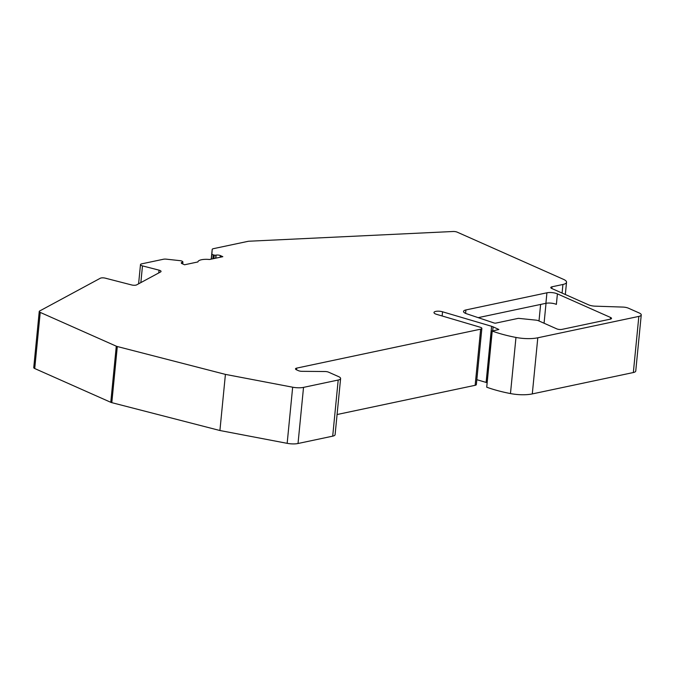 <?xml version="1.0" encoding="UTF-8"?>
<svg xmlns="http://www.w3.org/2000/svg" width="675" height="675" viewBox="0 0 675 675"><rect width="100%" height="100%" fill="white"/><g stroke="black" fill="none" stroke-linecap="round" stroke-linejoin="round"><path stroke-width="1.01" d="M249.1 241.22L453.085 231.5A3.729 1.207 -174.4 0 1 457.237 232.166L563.617 279.408A11.18 3.62 -174.4 0 1 566.536 282.234A11.18 3.62 -174.4 0 1 562.925 284.479L551.99 286.799A3.729 1.207 5.6 0 0 550.792 287.55A3.729 1.207 5.6 0 0 551.762 288.487L588.549 304.83A7.45 2.413 5.6 0 0 595.443 306.172L622.662 307.074A6.244 2.017 -174.4 0 1 628.459 308.205L639.301 313.023A7.45 2.413 -174.4 0 1 641.25 314.904A7.45 2.413 -174.4 0 1 638.845 316.406L537.798 337.787A22.351 7.239 -174.4 0 1 515.97 337.441A70.208 22.739 -174.4 0 1 492.227 331.071L498.876 329.501L493.096 326.835A7.45 2.413 5.6 0 0 491.611 326.295L442.547 311.791A5.586 1.806 5.6 0 0 436.961 311.226A5.586 1.806 5.6 0 0 433.991 312.517A5.586 1.806 5.6 0 0 436.565 314.331L480.144 327.215A3.729 1.207 -174.4 0 1 481.857 328.43A3.729 1.207 -174.4 0 1 480.659 329.172L296.696 368.111A3.729 1.207 5.6 0 0 295.498 368.862A3.729 1.207 5.6 0 0 296.468 369.799L298.384 370.651A3.729 1.207 5.6 0 0 301.987 371.326L325.021 371.52A3.729 1.207 -174.4 0 1 328.632 372.195L338.656 376.65A7.45 2.413 -174.4 0 1 340.605 378.532A7.45 2.413 -174.4 0 1 338.2 380.033L303.531 387.374A11.18 3.62 -174.4 0 1 292.663 387.205L225.416 374.389L117.307 346.528A3.729 1.207 -174.4 0 1 116.286 346.182L40.23 312.407A3.729 1.207 -174.4 0 1 39.251 311.462A3.729 1.207 -174.4 0 1 39.673 310.981L100.313 278.243A3.729 1.207 -174.4 0 1 105.317 278.168L131.642 284.951A3.729 1.207 5.6 0 0 136.645 284.875L160.616 271.932A3.729 1.207 5.6 0 0 161.038 271.443A3.729 1.207 5.6 0 0 159.038 270.152L142.484 265.891A3.729 1.207 -174.4 0 1 140.493 264.6A3.729 1.207 -174.4 0 1 141.691 263.849L163.485 259.234A3.78 1.223 -174.4 0 1 166.278 259.158L180.141 260.668A2.607 0.844 -174.4 0 1 182.377 261.385L182.79 261.757A1.493 0.481 -174.4 0 1 182.908 261.968A1.493 0.481 -174.4 0 1 182.427 262.263L182.242 262.305A2.978 0.962 5.6 0 0 181.28 262.904A2.978 0.962 5.6 0 0 182.056 263.655L184.562 264.769L197.885 261.951A11.18 3.62 -174.4 0 1 209.503 259.495L222.826 256.677L220.32 255.563A2.978 0.962 5.6 0 0 216.127 255.133L215.932 255.175A1.493 0.481 -174.4 0 1 214.245 255.099L213.275 254.846A2.607 0.844 -174.4 0 1 211.882 253.952L212.195 249.446A3.78 1.223 -174.4 0 1 212.195 249.429A3.78 1.223 -174.4 0 1 213.41 248.67L248.012 241.346A3.729 1.207 -174.4 0 1 249.1 241.22M557.407 293.87A7.45 2.413 5.6 0 0 546.927 292.798L465.927 309.943A7.45 2.413 5.6 0 0 463.531 311.437A7.45 2.413 5.6 0 0 466.45 313.706L493.99 322.962A1.493 0.481 5.6 0 0 495.889 323.097L517.919 318.431A1.493 0.481 5.6 0 1 518.991 318.398L535.891 320.127A3.729 1.207 5.6 0 1 538.464 320.743L556.732 328.852A3.729 1.207 5.6 0 0 561.971 329.383L610.318 319.157A3.729 1.207 5.6 0 0 611.516 318.406A3.729 1.207 5.6 0 0 610.546 317.461L557.407 293.87L556.377 304.391A7.45 2.413 5.6 0 0 545.898 303.32L478.195 317.647M641.25 314.904L635.749 371.031A7.45 2.413 -174.4 0 1 633.344 372.532L532.297 393.913A22.351 7.239 -174.4 0 1 510.469 393.567A70.208 22.739 -174.4 0 1 486.726 387.197L491.974 330.851M486.886 382.683A7.45 2.413 5.6 0 0 486.11 382.421L476.828 379.679M481.857 328.43L476.356 384.556A3.729 1.207 -174.4 0 1 475.149 385.307L337.078 414.526M340.605 378.532L335.104 434.658A7.45 2.413 -174.4 0 1 332.699 436.16L298.021 443.5A11.18 3.62 -174.4 0 1 287.162 443.332L219.915 430.515L111.805 402.654A3.729 1.207 -174.4 0 1 110.784 402.308L34.72 368.533A3.729 1.207 -174.4 0 1 33.75 367.588L39.251 311.462M225.416 374.389L219.915 430.515M540.616 304.442L538.996 320.979M546.024 303.294L544.067 323.232M610.546 317.461L610.377 319.14M546.927 292.798L545.898 303.32M465.927 309.943L465.59 313.377M551.99 286.799L551.821 288.512M562.925 284.479L562.089 293.077M212.195 249.446L211.241 259.124L212.195 249.429M211.882 253.952L211.376 259.099M213.275 254.846L212.895 258.778M214.245 255.099L213.907 258.559M215.932 255.175L215.637 258.196M216.127 255.133L215.823 258.154M220.32 255.563L220.151 257.243M182.242 262.305L182.107 263.68M182.427 262.263L182.275 263.756M142.484 265.891L140.847 282.606M159.038 270.152L158.768 272.928M40.23 312.407L34.72 368.533M116.286 346.182L110.784 402.308M117.307 346.528L111.805 402.654M292.663 387.205L287.162 443.332M303.531 387.374L298.021 443.5M338.2 380.033L332.699 436.16M296.696 368.111L296.527 369.832M480.659 329.172L475.149 385.307M442.547 311.791L442.133 315.976M491.611 326.295L486.11 382.421M493.096 326.835L492.725 330.615M492.227 331.071L486.726 387.197M515.97 337.441L510.469 393.567M537.798 337.787L532.297 393.913M638.845 316.406L633.344 372.532M565.329 294.511L566.536 282.234M182.714 263.95L182.908 261.968M138.603 283.812L140.493 264.6"/></g></svg>
